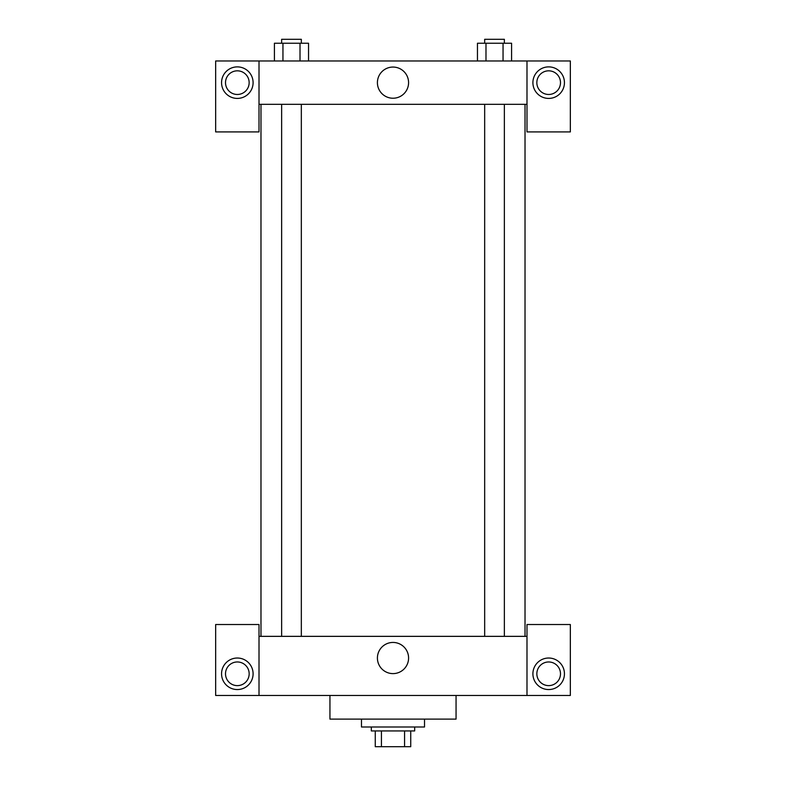 <?xml version="1.0" encoding="UTF-8"?>
<svg xmlns="http://www.w3.org/2000/svg" width="786" height="786" viewBox="0 0 786 786"><rect width="100%" height="100%" fill="white"/><g stroke="black" fill="none" stroke-linecap="round" stroke-linejoin="round"><path stroke-width="1.18" d="M404.564 730.941L404.564 746.7L375.266 746.7L375.266 730.941M404.564 746.7L410.734 746.7L410.734 730.941L410.734 746.7M414.674 726.991L414.674 730.941L371.326 730.941L371.326 726.991M381.436 730.941L381.436 746.7M361.472 719.111L361.472 726.991L424.528 726.991L424.528 719.111M329.943 695.472L329.943 719.111L456.057 719.111L456.057 695.472M526.993 695.472L526.993 624.526L570.341 624.526L570.341 695.472L215.659 695.472L215.659 624.526L259.007 624.526L259.007 695.472M237.333 689.558A15.759 15.759 0 0 1 223.676 665.909A15.759 15.759 0 0 1 250.98 665.909A15.759 15.759 0 0 1 237.333 689.558M225.513 673.789A11.819 11.819 0 0 1 243.247 663.551A11.819 11.819 0 0 1 243.247 684.036A11.819 11.819 0 0 1 225.513 673.789M548.667 689.558A15.759 15.759 0 0 1 535.02 665.909A15.759 15.759 0 0 1 562.324 665.909A15.759 15.759 0 0 1 548.667 689.558M536.848 673.789A11.819 11.819 0 0 1 548.667 661.969A11.819 11.819 0 0 1 560.487 673.789A11.819 11.819 0 0 1 548.667 685.618A11.819 11.819 0 0 1 536.848 673.789M393 642.437A15.592 15.592 0 0 1 406.5 665.821A15.592 15.592 0 0 1 379.5 665.821A15.592 15.592 0 0 1 393 642.437M526.993 636.355L259.007 636.355M526.993 104.322L526.993 131.91L570.341 131.91L570.341 60.974L526.993 60.974L526.993 104.322L259.007 104.322L259.007 131.91L215.659 131.91L215.659 60.974L259.007 60.974L259.007 104.322M249.152 82.648A11.819 11.819 0 0 1 237.333 94.477A11.819 11.819 0 0 1 225.513 82.648A11.819 11.819 0 0 1 237.333 70.828A11.819 11.819 0 0 1 249.152 82.648M237.333 98.417A15.759 15.759 0 0 1 223.676 74.768A15.759 15.759 0 0 1 250.98 74.768A15.759 15.759 0 0 1 237.333 98.417M560.487 82.648A11.819 11.819 0 0 1 542.753 92.886A11.819 11.819 0 0 1 542.753 72.41A11.819 11.819 0 0 1 560.487 82.648M548.667 98.417A15.759 15.759 0 0 1 535.02 74.768A15.759 15.759 0 0 1 562.324 74.768A15.759 15.759 0 0 1 548.667 98.417M526.993 60.974L259.007 60.974M377.408 82.648A15.592 15.592 0 0 1 400.791 69.148A15.592 15.592 0 0 1 400.791 96.147A15.592 15.592 0 0 1 377.408 82.648M511.588 60.974L511.588 43.24L477.456 43.24L477.456 60.974M503.05 43.24L503.05 60.974M485.984 43.24L485.984 60.974M484.667 43.24L484.667 39.3L504.366 39.3L504.366 43.24M308.544 60.974L308.544 43.24L274.412 43.24L274.412 60.974M300.016 43.24L300.016 60.974M282.95 43.24L282.95 60.974M281.634 43.24L281.634 39.3L301.333 39.3L301.333 43.24M260.981 104.322L260.981 636.355M525.019 104.322L525.019 636.355M504.366 636.355L504.366 104.322M484.667 636.355L484.667 104.322M281.634 104.322L281.634 636.355M301.333 104.322L301.333 636.355"/></g></svg>

